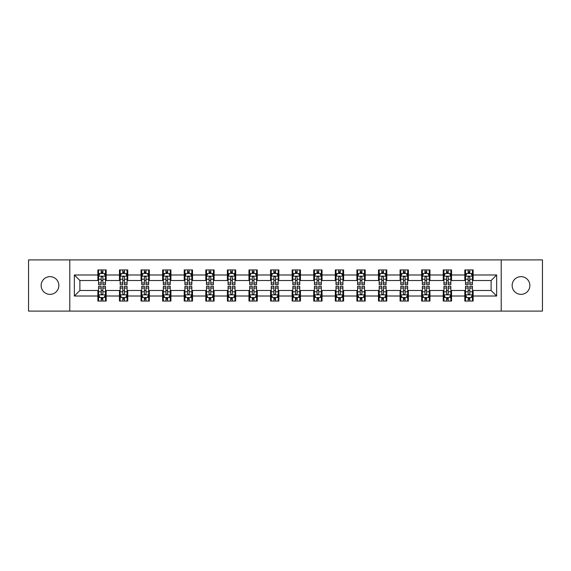 <?xml version="1.0" encoding="UTF-8"?>
<svg xmlns="http://www.w3.org/2000/svg" width="571" height="571" viewBox="0 0 571 571"><rect width="100%" height="100%" fill="white"/><g stroke="black" fill="none" stroke-linecap="round" stroke-linejoin="round"><path stroke-width="0.86" d="M521.002 276.642A8.858 8.858 0 0 0 512.144 285.5A8.858 8.858 0 0 0 521.002 294.358A8.858 8.858 0 0 0 529.859 285.5A8.858 8.858 0 0 0 521.002 276.642M49.998 276.642A8.858 8.858 0 0 0 41.141 285.5A8.858 8.858 0 0 0 49.998 294.358A8.858 8.858 0 0 0 58.856 285.5A8.858 8.858 0 0 0 49.998 276.642M501.217 311.095L542.45 311.095L542.45 259.905L501.217 259.905L501.217 311.095L69.783 311.095L69.783 259.905L28.55 259.905L28.55 311.095L69.783 311.095M501.217 259.905L69.783 259.905M473.131 274.986L473.131 269.933L464.823 269.933L464.823 274.986L451.54 274.986L451.54 269.933L443.239 269.933L443.239 274.986L429.956 274.986L429.956 269.933L421.655 269.933L421.655 274.986L408.372 274.986L408.372 269.933L400.071 269.933L400.071 274.986L386.788 274.986L386.788 269.933L378.48 269.933L378.48 274.986L365.197 274.986L365.197 269.933L356.896 269.933L356.896 274.986L343.614 274.986L343.614 269.933L335.313 269.933L335.313 274.986L322.03 274.986L322.03 269.933L313.729 269.933L313.729 274.986L300.446 274.986L300.446 269.933L292.145 269.933L292.145 274.986L278.855 274.986L278.855 269.933L270.554 269.933L270.554 274.986L257.271 274.986L257.271 269.933L248.97 269.933L248.97 274.986L235.687 274.986L235.687 269.933L227.386 269.933L227.386 274.986L214.104 274.986L214.104 269.933L205.803 269.933L205.803 274.986L192.52 274.986L192.52 269.933L184.212 269.933L184.212 274.986L170.929 274.986L170.929 269.933L162.628 269.933L162.628 274.986L149.345 274.986L149.345 269.933L141.044 269.933L141.044 274.986L127.761 274.986L127.761 269.933L119.46 269.933L119.46 274.986L106.177 274.986L106.177 269.933L97.869 269.933L97.869 274.986L74.351 274.986L74.351 296.014L79.883 290.482L97.869 290.482L97.869 301.067L106.177 301.067L106.177 290.482L119.46 290.482L119.46 301.067L127.761 301.067L127.761 290.482L141.044 290.482L141.044 301.067L149.345 301.067L149.345 290.482L162.628 290.482L162.628 301.067L170.929 301.067L170.929 290.482L184.212 290.482L184.212 301.067L192.52 301.067L192.52 290.482L205.803 290.482L205.803 301.067L214.104 301.067L214.104 290.482L227.386 290.482L227.386 301.067L235.687 301.067L235.687 290.482L248.97 290.482L248.97 301.067L257.271 301.067L257.271 290.482L270.554 290.482L270.554 301.067L278.855 301.067L278.855 290.482L292.145 290.482L292.145 301.067L300.446 301.067L300.446 290.482L313.729 290.482L313.729 301.067L322.03 301.067L322.03 290.482L335.313 290.482L335.313 301.067L343.614 301.067L343.614 290.482L356.896 290.482L356.896 301.067L365.197 301.067L365.197 290.482L378.48 290.482L378.48 301.067L386.788 301.067L386.788 290.482L400.071 290.482L400.071 301.067L408.372 301.067L408.372 290.482L421.655 290.482L421.655 301.067L429.956 301.067L429.956 290.482L443.239 290.482L443.239 301.067L451.54 301.067L451.54 290.482L464.823 290.482L464.823 301.067L473.131 301.067L473.131 290.482L491.117 290.482L491.117 280.518L473.131 280.518L473.131 274.986L496.649 274.986L496.649 296.014L473.131 296.014M464.823 296.014L451.54 296.014M443.239 296.014L429.956 296.014M421.655 296.014L408.372 296.014M400.071 296.014L386.788 296.014M378.48 296.014L365.197 296.014M356.896 296.014L343.614 296.014M335.313 296.014L322.03 296.014M313.729 296.014L300.446 296.014M292.145 296.014L278.855 296.014M270.554 296.014L257.271 296.014M248.97 296.014L235.687 296.014M227.386 296.014L214.104 296.014M205.803 296.014L192.52 296.014M184.212 296.014L170.929 296.014M162.628 296.014L149.345 296.014M141.044 296.014L127.761 296.014M119.46 296.014L106.177 296.014M97.869 296.014L74.351 296.014M464.823 274.986L464.823 280.518L451.54 280.518L451.54 274.986M443.239 274.986L443.239 280.518L429.956 280.518L429.956 274.986M421.655 274.986L421.655 280.518L408.372 280.518L408.372 274.986M400.071 274.986L400.071 280.518L386.788 280.518L386.788 274.986M378.48 274.986L378.48 280.518L365.197 280.518L365.197 274.986M356.896 274.986L356.896 280.518L343.614 280.518L343.614 274.986M335.313 274.986L335.313 280.518L322.03 280.518L322.03 274.986M313.729 274.986L313.729 280.518L300.446 280.518L300.446 274.986M292.145 274.986L292.145 280.518L278.855 280.518L278.855 274.986M270.554 274.986L270.554 280.518L257.271 280.518L257.271 274.986M248.97 274.986L248.97 280.518L235.687 280.518L235.687 274.986M227.386 274.986L227.386 280.518L214.104 280.518L214.104 274.986M205.803 274.986L205.803 280.518L192.52 280.518L192.52 274.986M184.212 274.986L184.212 280.518L170.929 280.518L170.929 274.986M162.628 274.986L162.628 280.518L149.345 280.518L149.345 274.986M141.044 274.986L141.044 280.518L127.761 280.518L127.761 274.986M119.46 274.986L119.46 280.518L106.177 280.518L106.177 274.986M97.869 274.986L97.869 280.518L79.883 280.518L74.351 274.986M79.883 280.518L79.883 290.482M496.649 296.014L491.117 290.482M491.117 280.518L496.649 274.986M97.869 273.395L98.562 273.395M101.195 273.395L102.851 273.395M105.485 273.395L106.177 273.395M97.869 280.382L98.562 280.382M101.195 280.382L102.851 280.382M105.485 280.382L106.177 280.382M97.869 290.618L98.562 290.618M101.195 290.618L102.851 290.618M105.485 290.618L106.177 290.618M97.869 297.605L98.562 297.605M101.195 297.605L102.851 297.605M105.485 297.605L106.177 297.605M119.46 290.618L120.153 290.618M122.779 290.618L124.442 290.618M127.069 290.618L127.761 290.618M119.46 297.605L120.153 297.605M122.779 297.605L124.442 297.605M127.069 297.605L127.761 297.605M119.46 273.395L120.153 273.395M122.779 273.395L124.442 273.395M127.069 273.395L127.761 273.395M119.46 280.382L120.153 280.382M122.779 280.382L124.442 280.382M127.069 280.382L127.761 280.382M141.044 290.618L141.736 290.618M144.363 290.618L146.026 290.618M148.653 290.618L149.345 290.618M141.044 297.605L141.736 297.605M144.363 297.605L146.026 297.605M148.653 297.605L149.345 297.605M141.044 273.395L141.736 273.395M144.363 273.395L146.026 273.395M148.653 273.395L149.345 273.395M141.044 280.382L141.736 280.382M144.363 280.382L146.026 280.382M148.653 280.382L149.345 280.382M162.628 290.618L163.32 290.618M165.947 290.618L167.61 290.618M170.237 290.618L170.929 290.618M162.628 297.605L163.32 297.605M165.947 297.605L167.61 297.605M170.237 297.605L170.929 297.605M162.628 273.395L163.32 273.395M165.947 273.395L167.61 273.395M170.237 273.395L170.929 273.395M162.628 280.382L163.32 280.382M165.947 280.382L167.61 280.382M170.237 280.382L170.929 280.382M184.212 290.618L184.904 290.618M187.538 290.618L189.194 290.618M191.827 290.618L192.52 290.618M184.212 297.605L184.904 297.605M187.538 297.605L189.194 297.605M191.827 297.605L192.52 297.605M184.212 273.395L184.904 273.395M187.538 273.395L189.194 273.395M191.827 273.395L192.52 273.395M184.212 280.382L184.904 280.382M187.538 280.382L189.194 280.382M191.827 280.382L192.52 280.382M205.803 290.618L206.495 290.618M209.122 290.618L210.785 290.618M213.411 290.618L214.104 290.618M205.803 297.605L206.495 297.605M209.122 297.605L210.785 297.605M213.411 297.605L214.104 297.605M205.803 273.395L206.495 273.395M209.122 273.395L210.785 273.395M213.411 273.395L214.104 273.395M205.803 280.382L206.495 280.382M209.122 280.382L210.785 280.382M213.411 280.382L214.104 280.382M227.386 290.618L228.079 290.618M230.705 290.618L232.368 290.618M234.995 290.618L235.687 290.618M227.386 297.605L228.079 297.605M230.705 297.605L232.368 297.605M234.995 297.605L235.687 297.605M227.386 273.395L228.079 273.395M230.705 273.395L232.368 273.395M234.995 273.395L235.687 273.395M227.386 280.382L228.079 280.382M230.705 280.382L232.368 280.382M234.995 280.382L235.687 280.382M248.97 290.618L249.663 290.618M252.289 290.618L253.952 290.618M256.579 290.618L257.271 290.618M248.97 297.605L249.663 297.605M252.289 297.605L253.952 297.605M256.579 297.605L257.271 297.605M248.97 273.395L249.663 273.395M252.289 273.395L253.952 273.395M256.579 273.395L257.271 273.395M248.97 280.382L249.663 280.382M252.289 280.382L253.952 280.382M256.579 280.382L257.271 280.382M270.554 290.618L271.246 290.618M273.88 290.618L275.536 290.618M278.17 290.618L278.855 290.618M270.554 297.605L271.246 297.605M273.88 297.605L275.536 297.605M278.17 297.605L278.855 297.605M270.554 273.395L271.246 273.395M273.88 273.395L275.536 273.395M278.17 273.395L278.855 273.395M270.554 280.382L271.246 280.382M273.88 280.382L275.536 280.382M278.17 280.382L278.855 280.382M292.145 290.618L292.83 290.618M295.464 290.618L297.12 290.618M299.754 290.618L300.446 290.618M292.145 297.605L292.83 297.605M295.464 297.605L297.12 297.605M299.754 297.605L300.446 297.605M292.145 273.395L292.83 273.395M295.464 273.395L297.12 273.395M299.754 273.395L300.446 273.395M292.145 280.382L292.83 280.382M295.464 280.382L297.12 280.382M299.754 280.382L300.446 280.382M313.729 290.618L314.421 290.618M317.048 290.618L318.711 290.618M321.337 290.618L322.03 290.618M313.729 297.605L314.421 297.605M317.048 297.605L318.711 297.605M321.337 297.605L322.03 297.605M313.729 273.395L314.421 273.395M317.048 273.395L318.711 273.395M321.337 273.395L322.03 273.395M313.729 280.382L314.421 280.382M317.048 280.382L318.711 280.382M321.337 280.382L322.03 280.382M335.313 290.618L336.005 290.618M338.632 290.618L340.295 290.618M342.921 290.618L343.614 290.618M335.313 297.605L336.005 297.605M338.632 297.605L340.295 297.605M342.921 297.605L343.614 297.605M335.313 273.395L336.005 273.395M338.632 273.395L340.295 273.395M342.921 273.395L343.614 273.395M335.313 280.382L336.005 280.382M338.632 280.382L340.295 280.382M342.921 280.382L343.614 280.382M356.896 290.618L357.589 290.618M360.215 290.618L361.878 290.618M364.505 290.618L365.197 290.618M356.896 297.605L357.589 297.605M360.215 297.605L361.878 297.605M364.505 297.605L365.197 297.605M356.896 273.395L357.589 273.395M360.215 273.395L361.878 273.395M364.505 273.395L365.197 273.395M356.896 280.382L357.589 280.382M360.215 280.382L361.878 280.382M364.505 280.382L365.197 280.382M378.48 290.618L379.173 290.618M381.806 290.618L383.462 290.618M386.096 290.618L386.788 290.618M378.48 297.605L379.173 297.605M381.806 297.605L383.462 297.605M386.096 297.605L386.788 297.605M378.48 273.395L379.173 273.395M381.806 273.395L383.462 273.395M386.096 273.395L386.788 273.395M378.48 280.382L379.173 280.382M381.806 280.382L383.462 280.382M386.096 280.382L386.788 280.382M400.071 290.618L400.763 290.618M403.39 290.618L405.053 290.618M407.68 290.618L408.372 290.618M400.071 297.605L400.763 297.605M403.39 297.605L405.053 297.605M407.68 297.605L408.372 297.605M400.071 273.395L400.763 273.395M403.39 273.395L405.053 273.395M407.68 273.395L408.372 273.395M400.071 280.382L400.763 280.382M403.39 280.382L405.053 280.382M407.68 280.382L408.372 280.382M421.655 290.618L422.347 290.618M424.974 290.618L426.637 290.618M429.264 290.618L429.956 290.618M421.655 297.605L422.347 297.605M424.974 297.605L426.637 297.605M429.264 297.605L429.956 297.605M421.655 273.395L422.347 273.395M424.974 273.395L426.637 273.395M429.264 273.395L429.956 273.395M421.655 280.382L422.347 280.382M424.974 280.382L426.637 280.382M429.264 280.382L429.956 280.382M443.239 290.618L443.931 290.618M446.558 290.618L448.221 290.618M450.847 290.618L451.54 290.618M443.239 297.605L443.931 297.605M446.558 297.605L448.221 297.605M450.847 297.605L451.54 297.605M443.239 273.395L443.931 273.395M446.558 273.395L448.221 273.395M450.847 273.395L451.54 273.395M443.239 280.382L443.931 280.382M446.558 280.382L448.221 280.382M450.847 280.382L451.54 280.382M464.823 290.618L465.515 290.618M468.149 290.618L469.805 290.618M472.438 290.618L473.131 290.618M464.823 297.605L465.515 297.605M468.149 297.605L469.805 297.605M472.438 297.605L473.131 297.605M464.823 273.395L465.515 273.395M468.149 273.395L469.805 273.395M472.438 273.395L473.131 273.395M464.823 280.382L465.515 280.382M468.149 280.382L469.805 280.382M472.438 280.382L473.131 280.382M102.851 271.732L101.195 271.732M105.485 282.938L102.851 282.938L102.851 284.672L105.485 284.672L105.485 276.228L104.1 273.459L99.946 273.459L98.562 276.228L98.562 284.672L101.195 284.672L101.195 282.938L98.562 282.938M98.562 276.228L98.562 269.933M105.485 276.228L105.485 269.933M101.195 273.459L101.195 269.933M102.851 269.933L102.851 273.459M102.851 282.938L102.851 277.27C102.302 276.2 101.745 276.2 101.195 277.27L101.195 282.938M101.195 299.268L102.851 299.268M98.562 288.062L101.195 288.062L101.195 286.328L98.562 286.328L98.562 294.772L99.946 297.541L104.1 297.541L105.485 294.772L105.485 286.328L102.851 286.328L102.851 288.062L105.485 288.062M105.485 294.772L105.485 301.067M98.562 294.772L98.562 301.067M102.851 297.541L102.851 301.067M101.195 301.067L101.195 297.541M101.195 288.062L101.195 293.73C101.745 294.8 102.302 294.8 102.851 293.73L102.851 288.062M124.442 271.732L122.779 271.732M127.069 282.938L124.442 282.938L124.442 284.672L127.069 284.672L127.069 276.228L125.684 273.459L121.53 273.459L120.153 276.228L120.153 284.672L122.779 284.672L122.779 282.938L120.153 282.938M120.153 276.228L120.153 269.933M127.069 276.228L127.069 269.933M122.779 273.459L122.779 269.933M124.442 269.933L124.442 273.459M124.442 282.938L124.442 277.27C123.886 276.2 123.336 276.2 122.779 277.27L122.779 282.938M146.026 271.732L144.363 271.732M148.653 282.938L146.026 282.938L146.026 284.672L148.653 284.672L148.653 276.228L147.268 273.459L143.121 273.459L141.736 276.228L141.736 284.672L144.363 284.672L144.363 282.938L141.736 282.938M141.736 276.228L141.736 269.933M148.653 276.228L148.653 269.933M144.363 273.459L144.363 269.933M146.026 269.933L146.026 273.459M146.026 282.938L146.026 277.27C145.469 276.2 144.92 276.2 144.363 277.27L144.363 282.938M122.779 299.268L124.442 299.268M120.153 288.062L122.779 288.062L122.779 286.328L120.153 286.328L120.153 294.772L121.53 297.541L125.684 297.541L127.069 294.772L127.069 286.328L124.442 286.328L124.442 288.062L127.069 288.062M127.069 294.772L127.069 301.067M120.153 294.772L120.153 301.067M124.442 297.541L124.442 301.067M122.779 301.067L122.779 297.541M122.779 288.062L122.779 293.73C123.329 294.8 123.886 294.8 124.442 293.73L124.442 288.062M144.363 299.268L146.026 299.268M141.736 288.062L144.363 288.062L144.363 286.328L141.736 286.328L141.736 294.772L143.121 297.541L147.268 297.541L148.653 294.772L148.653 286.328L146.026 286.328L146.026 288.062L148.653 288.062M148.653 294.772L148.653 301.067M141.736 294.772L141.736 301.067M146.026 297.541L146.026 301.067M144.363 301.067L144.363 297.541M144.363 288.062L144.363 293.73C144.92 294.8 145.469 294.8 146.026 293.73L146.026 288.062M167.61 271.732L165.947 271.732M170.237 282.938L167.61 282.938L167.61 284.672L170.237 284.672L170.237 276.228L168.859 273.459L164.705 273.459L163.32 276.228L163.32 284.672L165.947 284.672L165.947 282.938L163.32 282.938M163.32 276.228L163.32 269.933M170.237 276.228L170.237 269.933M165.947 273.459L165.947 269.933M167.61 269.933L167.61 273.459M167.61 282.938L167.61 277.27C167.06 276.2 166.504 276.2 165.947 277.27L165.947 282.938M189.194 271.732L187.538 271.732M191.827 282.938L189.194 282.938L189.194 284.672L191.827 284.672L191.827 276.228L190.443 273.459L186.289 273.459L184.904 276.228L184.904 284.672L187.538 284.672L187.538 282.938L184.904 282.938M184.904 276.228L184.904 269.933M191.827 276.228L191.827 269.933M187.538 273.459L187.538 269.933M189.194 269.933L189.194 273.459M189.194 282.938L189.194 277.27C188.644 276.2 188.087 276.2 187.538 277.27L187.538 282.938M210.785 271.732L209.122 271.732M213.411 282.938L210.785 282.938L210.785 284.672L213.411 284.672L213.411 276.228L212.027 273.459L207.873 273.459L206.495 276.228L206.495 284.672L209.122 284.672L209.122 282.938L206.495 282.938M206.495 276.228L206.495 269.933M213.411 276.228L213.411 269.933M209.122 273.459L209.122 269.933M210.785 269.933L210.785 273.459M210.785 282.938L210.785 277.27C210.228 276.2 209.678 276.2 209.122 277.27L209.122 282.938M165.947 299.268L167.61 299.268M163.32 288.062L165.947 288.062L165.947 286.328L163.32 286.328L163.32 294.772L164.705 297.541L168.859 297.541L170.237 294.772L170.237 286.328L167.61 286.328L167.61 288.062L170.237 288.062M170.237 294.772L170.237 301.067M163.32 294.772L163.32 301.067M167.61 297.541L167.61 301.067M165.947 301.067L165.947 297.541M165.947 288.062L165.947 293.73C166.504 294.8 167.053 294.8 167.61 293.73L167.61 288.062M187.538 299.268L189.194 299.268M184.904 288.062L187.538 288.062L187.538 286.328L184.904 286.328L184.904 294.772L186.289 297.541L190.443 297.541L191.827 294.772L191.827 286.328L189.194 286.328L189.194 288.062L191.827 288.062M191.827 294.772L191.827 301.067M184.904 294.772L184.904 301.067M189.194 297.541L189.194 301.067M187.538 301.067L187.538 297.541M187.538 288.062L187.538 293.73C188.087 294.8 188.644 294.8 189.194 293.73L189.194 288.062M209.122 299.268L210.785 299.268M206.495 288.062L209.122 288.062L209.122 286.328L206.495 286.328L206.495 294.772L207.873 297.541L212.027 297.541L213.411 294.772L213.411 286.328L210.785 286.328L210.785 288.062L213.411 288.062M213.411 294.772L213.411 301.067M206.495 294.772L206.495 301.067M210.785 297.541L210.785 301.067M209.122 301.067L209.122 297.541M209.122 288.062L209.122 293.73C209.671 294.8 210.228 294.8 210.785 293.73L210.785 288.062M232.368 271.732L230.705 271.732M234.995 282.938L232.368 282.938L232.368 284.672L234.995 284.672L234.995 276.228L233.61 273.459L229.463 273.459L228.079 276.228L228.079 284.672L230.705 284.672L230.705 282.938L228.079 282.938M228.079 276.228L228.079 269.933M234.995 276.228L234.995 269.933M230.705 273.459L230.705 269.933M232.368 269.933L232.368 273.459M232.368 282.938L232.368 277.27C231.812 276.2 231.262 276.2 230.705 277.27L230.705 282.938M230.705 299.268L232.368 299.268M228.079 288.062L230.705 288.062L230.705 286.328L228.079 286.328L228.079 294.772L229.463 297.541L233.61 297.541L234.995 294.772L234.995 286.328L232.368 286.328L232.368 288.062L234.995 288.062M234.995 294.772L234.995 301.067M228.079 294.772L228.079 301.067M232.368 297.541L232.368 301.067M230.705 301.067L230.705 297.541M230.705 288.062L230.705 293.73C231.262 294.8 231.812 294.8 232.368 293.73L232.368 288.062M253.952 271.732L252.289 271.732M256.579 282.938L253.952 282.938L253.952 284.672L256.579 284.672L256.579 276.228L255.194 273.459L251.047 273.459L249.663 276.228L249.663 284.672L252.289 284.672L252.289 282.938L249.663 282.938M249.663 276.228L249.663 269.933M256.579 276.228L256.579 269.933M252.289 273.459L252.289 269.933M253.952 269.933L253.952 273.459M253.952 282.938L253.952 277.27C253.403 276.2 252.846 276.2 252.289 277.27L252.289 282.938M252.289 299.268L253.952 299.268M249.663 288.062L252.289 288.062L252.289 286.328L249.663 286.328L249.663 294.772L251.047 297.541L255.194 297.541L256.579 294.772L256.579 286.328L253.952 286.328L253.952 288.062L256.579 288.062M256.579 294.772L256.579 301.067M249.663 294.772L249.663 301.067M253.952 297.541L253.952 301.067M252.289 301.067L252.289 297.541M252.289 288.062L252.289 293.73C252.846 294.8 253.396 294.8 253.952 293.73L253.952 288.062M275.536 271.732L273.88 271.732M278.17 282.938L275.536 282.938L275.536 284.672L278.17 284.672L278.17 276.228L276.785 273.459L272.631 273.459L271.246 276.228L271.246 284.672L273.88 284.672L273.88 282.938L271.246 282.938M271.246 276.228L271.246 269.933M278.17 276.228L278.17 269.933M273.88 273.459L273.88 269.933M275.536 269.933L275.536 273.459M275.536 282.938L275.536 277.27C274.986 276.2 274.43 276.2 273.88 277.27L273.88 282.938M273.88 299.268L275.536 299.268M271.246 288.062L273.88 288.062L273.88 286.328L271.246 286.328L271.246 294.772L272.631 297.541L276.785 297.541L278.17 294.772L278.17 286.328L275.536 286.328L275.536 288.062L278.17 288.062M278.17 294.772L278.17 301.067M271.246 294.772L271.246 301.067M275.536 297.541L275.536 301.067M273.88 301.067L273.88 297.541M273.88 288.062L273.88 293.73C274.43 294.8 274.986 294.8 275.536 293.73L275.536 288.062M297.12 271.732L295.464 271.732M299.754 282.938L297.12 282.938L297.12 284.672L299.754 284.672L299.754 276.228L298.369 273.459L294.215 273.459L292.83 276.228L292.83 284.672L295.464 284.672L295.464 282.938L292.83 282.938M292.83 276.228L292.83 269.933M299.754 276.228L299.754 269.933M295.464 273.459L295.464 269.933M297.12 269.933L297.12 273.459M297.12 282.938L297.12 277.27C296.57 276.2 296.014 276.2 295.464 277.27L295.464 282.938M295.464 299.268L297.12 299.268M292.83 288.062L295.464 288.062L295.464 286.328L292.83 286.328L292.83 294.772L294.215 297.541L298.369 297.541L299.754 294.772L299.754 286.328L297.12 286.328L297.12 288.062L299.754 288.062M299.754 294.772L299.754 301.067M292.83 294.772L292.83 301.067M297.12 297.541L297.12 301.067M295.464 301.067L295.464 297.541M295.464 288.062L295.464 293.73C296.014 294.8 296.57 294.8 297.12 293.73L297.12 288.062M318.711 271.732L317.048 271.732M321.337 282.938L318.711 282.938L318.711 284.672L321.337 284.672L321.337 276.228L319.953 273.459L315.806 273.459L314.421 276.228L314.421 284.672L317.048 284.672L317.048 282.938L314.421 282.938M314.421 276.228L314.421 269.933M321.337 276.228L321.337 269.933M317.048 273.459L317.048 269.933M318.711 269.933L318.711 273.459M318.711 282.938L318.711 277.27C318.154 276.2 317.604 276.2 317.048 277.27L317.048 282.938M317.048 299.268L318.711 299.268M314.421 288.062L317.048 288.062L317.048 286.328L314.421 286.328L314.421 294.772L315.806 297.541L319.953 297.541L321.337 294.772L321.337 286.328L318.711 286.328L318.711 288.062L321.337 288.062M321.337 294.772L321.337 301.067M314.421 294.772L314.421 301.067M318.711 297.541L318.711 301.067M317.048 301.067L317.048 297.541M317.048 288.062L317.048 293.73C317.597 294.8 318.154 294.8 318.711 293.73L318.711 288.062M340.295 271.732L338.632 271.732M342.921 282.938L340.295 282.938L340.295 284.672L342.921 284.672L342.921 276.228L341.537 273.459L337.39 273.459L336.005 276.228L336.005 284.672L338.632 284.672L338.632 282.938L336.005 282.938M336.005 276.228L336.005 269.933M342.921 276.228L342.921 269.933M338.632 273.459L338.632 269.933M340.295 269.933L340.295 273.459M340.295 282.938L340.295 277.27C339.738 276.2 339.188 276.2 338.632 277.27L338.632 282.938M338.632 299.268L340.295 299.268M336.005 288.062L338.632 288.062L338.632 286.328L336.005 286.328L336.005 294.772L337.39 297.541L341.537 297.541L342.921 294.772L342.921 286.328L340.295 286.328L340.295 288.062L342.921 288.062M342.921 294.772L342.921 301.067M336.005 294.772L336.005 301.067M340.295 297.541L340.295 301.067M338.632 301.067L338.632 297.541M338.632 288.062L338.632 293.73C339.188 294.8 339.738 294.8 340.295 293.73L340.295 288.062M361.878 271.732L360.215 271.732M364.505 282.938L361.878 282.938L361.878 284.672L364.505 284.672L364.505 276.228L363.127 273.459L358.973 273.459L357.589 276.228L357.589 284.672L360.215 284.672L360.215 282.938L357.589 282.938M357.589 276.228L357.589 269.933M364.505 276.228L364.505 269.933M360.215 273.459L360.215 269.933M361.878 269.933L361.878 273.459M361.878 282.938L361.878 277.27C361.329 276.2 360.772 276.2 360.215 277.27L360.215 282.938M360.215 299.268L361.878 299.268M357.589 288.062L360.215 288.062L360.215 286.328L357.589 286.328L357.589 294.772L358.973 297.541L363.127 297.541L364.505 294.772L364.505 286.328L361.878 286.328L361.878 288.062L364.505 288.062M364.505 294.772L364.505 301.067M357.589 294.772L357.589 301.067M361.878 297.541L361.878 301.067M360.215 301.067L360.215 297.541M360.215 288.062L360.215 293.73C360.772 294.8 361.322 294.8 361.878 293.73L361.878 288.062M383.462 271.732L381.806 271.732M386.096 282.938L383.462 282.938L383.462 284.672L386.096 284.672L386.096 276.228L384.711 273.459L380.557 273.459L379.173 276.228L379.173 284.672L381.806 284.672L381.806 282.938L379.173 282.938M379.173 276.228L379.173 269.933M386.096 276.228L386.096 269.933M381.806 273.459L381.806 269.933M383.462 269.933L383.462 273.459M383.462 282.938L383.462 277.27C382.913 276.2 382.356 276.2 381.806 277.27L381.806 282.938M381.806 299.268L383.462 299.268M379.173 288.062L381.806 288.062L381.806 286.328L379.173 286.328L379.173 294.772L380.557 297.541L384.711 297.541L386.096 294.772L386.096 286.328L383.462 286.328L383.462 288.062L386.096 288.062M386.096 294.772L386.096 301.067M379.173 294.772L379.173 301.067M383.462 297.541L383.462 301.067M381.806 301.067L381.806 297.541M381.806 288.062L381.806 293.73C382.356 294.8 382.913 294.8 383.462 293.73L383.462 288.062M405.053 271.732L403.39 271.732M407.68 282.938L405.053 282.938L405.053 284.672L407.68 284.672L407.68 276.228L406.295 273.459L402.141 273.459L400.763 276.228L400.763 284.672L403.39 284.672L403.39 282.938L400.763 282.938M400.763 276.228L400.763 269.933M407.68 276.228L407.68 269.933M403.39 273.459L403.39 269.933M405.053 269.933L405.053 273.459M405.053 282.938L405.053 277.27C404.496 276.2 403.947 276.2 403.39 277.27L403.39 282.938M403.39 299.268L405.053 299.268M400.763 288.062L403.39 288.062L403.39 286.328L400.763 286.328L400.763 294.772L402.141 297.541L406.295 297.541L407.68 294.772L407.68 286.328L405.053 286.328L405.053 288.062L407.68 288.062M407.68 294.772L407.68 301.067M400.763 294.772L400.763 301.067M405.053 297.541L405.053 301.067M403.39 301.067L403.39 297.541M403.39 288.062L403.39 293.73C403.94 294.8 404.496 294.8 405.053 293.73L405.053 288.062M426.637 271.732L424.974 271.732M429.264 282.938L426.637 282.938L426.637 284.672L429.264 284.672L429.264 276.228L427.879 273.459L423.732 273.459L422.347 276.228L422.347 284.672L424.974 284.672L424.974 282.938L422.347 282.938M422.347 276.228L422.347 269.933M429.264 276.228L429.264 269.933M424.974 273.459L424.974 269.933M426.637 269.933L426.637 273.459M426.637 282.938L426.637 277.27C426.08 276.2 425.531 276.2 424.974 277.27L424.974 282.938M424.974 299.268L426.637 299.268M422.347 288.062L424.974 288.062L424.974 286.328L422.347 286.328L422.347 294.772L423.732 297.541L427.879 297.541L429.264 294.772L429.264 286.328L426.637 286.328L426.637 288.062L429.264 288.062M429.264 294.772L429.264 301.067M422.347 294.772L422.347 301.067M426.637 297.541L426.637 301.067M424.974 301.067L424.974 297.541M424.974 288.062L424.974 293.73C425.531 294.8 426.08 294.8 426.637 293.73L426.637 288.062M448.221 271.732L446.558 271.732M450.847 282.938L448.221 282.938L448.221 284.672L450.847 284.672L450.847 276.228L449.47 273.459L445.316 273.459L443.931 276.228L443.931 284.672L446.558 284.672L446.558 282.938L443.931 282.938M443.931 276.228L443.931 269.933M450.847 276.228L450.847 269.933M446.558 273.459L446.558 269.933M448.221 269.933L448.221 273.459M448.221 282.938L448.221 277.27C447.671 276.2 447.114 276.2 446.558 277.27L446.558 282.938M446.558 299.268L448.221 299.268M443.931 288.062L446.558 288.062L446.558 286.328L443.931 286.328L443.931 294.772L445.316 297.541L449.47 297.541L450.847 294.772L450.847 286.328L448.221 286.328L448.221 288.062L450.847 288.062M450.847 294.772L450.847 301.067M443.931 294.772L443.931 301.067M448.221 297.541L448.221 301.067M446.558 301.067L446.558 297.541M446.558 288.062L446.558 293.73C447.114 294.8 447.664 294.8 448.221 293.73L448.221 288.062M469.805 271.732L468.149 271.732M472.438 282.938L469.805 282.938L469.805 284.672L472.438 284.672L472.438 276.228L471.054 273.459L466.9 273.459L465.515 276.228L465.515 284.672L468.149 284.672L468.149 282.938L465.515 282.938M465.515 276.228L465.515 269.933M472.438 276.228L472.438 269.933M468.149 273.459L468.149 269.933M469.805 269.933L469.805 273.459M469.805 282.938L469.805 277.27C469.255 276.2 468.698 276.2 468.149 277.27L468.149 282.938M468.149 299.268L469.805 299.268M465.515 288.062L468.149 288.062L468.149 286.328L465.515 286.328L465.515 294.772L466.9 297.541L471.054 297.541L472.438 294.772L472.438 286.328L469.805 286.328L469.805 288.062L472.438 288.062M472.438 294.772L472.438 301.067M465.515 294.772L465.515 301.067M469.805 297.541L469.805 301.067M468.149 301.067L468.149 297.541M468.149 288.062L468.149 293.73C468.698 294.8 469.255 294.8 469.805 293.73L469.805 288.062M105.449 276.157L98.597 276.157M98.562 273.63L99.868 273.63M104.179 273.63L105.485 273.63M101.195 279.226L98.562 279.226M105.485 279.226L102.851 279.226M102.851 272.61L101.195 272.61M98.597 294.843L105.449 294.843M105.485 297.37L104.179 297.37M99.868 297.37L98.562 297.37M102.851 291.774L105.485 291.774M98.562 291.774L101.195 291.774M101.195 298.39L102.851 298.39M127.033 276.157L120.181 276.157M120.153 273.63L121.452 273.63M125.77 273.63L127.069 273.63M122.779 279.226L120.153 279.226M127.069 279.226L124.442 279.226M124.442 272.61L122.779 272.61M148.617 276.157L141.772 276.157M141.736 273.63L143.036 273.63M147.354 273.63L148.653 273.63M144.363 279.226L141.736 279.226M148.653 279.226L146.026 279.226M146.026 272.61L144.363 272.61M120.181 294.843L127.033 294.843M127.069 297.37L125.77 297.37M121.452 297.37L120.153 297.37M124.442 291.774L127.069 291.774M120.153 291.774L122.779 291.774M122.779 298.39L124.442 298.39M141.772 294.843L148.617 294.843M148.653 297.37L147.354 297.37M143.036 297.37L141.736 297.37M146.026 291.774L148.653 291.774M141.736 291.774L144.363 291.774M144.363 298.39L146.026 298.39M170.208 276.157L163.356 276.157M163.32 273.63L164.619 273.63M168.937 273.63L170.237 273.63M165.947 279.226L163.32 279.226M170.237 279.226L167.61 279.226M167.61 272.61L165.947 272.61M191.792 276.157L184.94 276.157M184.904 273.63L186.21 273.63M190.521 273.63L191.827 273.63M187.538 279.226L184.904 279.226M191.827 279.226L189.194 279.226M189.194 272.61L187.538 272.61M213.376 276.157L206.524 276.157M206.495 273.63L207.794 273.63M212.112 273.63L213.411 273.63M209.122 279.226L206.495 279.226M213.411 279.226L210.785 279.226M210.785 272.61L209.122 272.61M163.356 294.843L170.208 294.843M170.237 297.37L168.937 297.37M164.619 297.37L163.32 297.37M167.61 291.774L170.237 291.774M163.32 291.774L165.947 291.774M165.947 298.39L167.61 298.39M184.94 294.843L191.792 294.843M191.827 297.37L190.521 297.37M186.21 297.37L184.904 297.37M189.194 291.774L191.827 291.774M184.904 291.774L187.538 291.774M187.538 298.39L189.194 298.39M206.524 294.843L213.376 294.843M213.411 297.37L212.112 297.37M207.794 297.37L206.495 297.37M210.785 291.774L213.411 291.774M206.495 291.774L209.122 291.774M209.122 298.39L210.785 298.39M234.959 276.157L228.115 276.157M228.079 273.63L229.378 273.63M233.696 273.63L234.995 273.63M230.705 279.226L228.079 279.226M234.995 279.226L232.368 279.226M232.368 272.61L230.705 272.61M228.115 294.843L234.959 294.843M234.995 297.37L233.696 297.37M229.378 297.37L228.079 297.37M232.368 291.774L234.995 291.774M228.079 291.774L230.705 291.774M230.705 298.39L232.368 298.39M256.543 276.157L249.698 276.157M249.663 273.63L250.962 273.63M255.28 273.63L256.579 273.63M252.289 279.226L249.663 279.226M256.579 279.226L253.952 279.226M253.952 272.61L252.289 272.61M249.698 294.843L256.543 294.843M256.579 297.37L255.28 297.37M250.962 297.37L249.663 297.37M253.952 291.774L256.579 291.774M249.663 291.774L252.289 291.774M252.289 298.39L253.952 298.39M278.134 276.157L271.282 276.157M271.246 273.63L272.545 273.63M276.864 273.63L278.17 273.63M273.88 279.226L271.246 279.226M278.17 279.226L275.536 279.226M275.536 272.61L273.88 272.61M271.282 294.843L278.134 294.843M278.17 297.37L276.864 297.37M272.545 297.37L271.246 297.37M275.536 291.774L278.17 291.774M271.246 291.774L273.88 291.774M273.88 298.39L275.536 298.39M299.718 276.157L292.866 276.157M292.83 273.63L294.136 273.63M298.455 273.63L299.754 273.63M295.464 279.226L292.83 279.226M299.754 279.226L297.12 279.226M297.12 272.61L295.464 272.61M292.866 294.843L299.718 294.843M299.754 297.37L298.455 297.37M294.136 297.37L292.83 297.37M297.12 291.774L299.754 291.774M292.83 291.774L295.464 291.774M295.464 298.39L297.12 298.39M321.302 276.157L314.457 276.157M314.421 273.63L315.72 273.63M320.038 273.63L321.337 273.63M317.048 279.226L314.421 279.226M321.337 279.226L318.711 279.226M318.711 272.61L317.048 272.61M314.457 294.843L321.302 294.843M321.337 297.37L320.038 297.37M315.72 297.37L314.421 297.37M318.711 291.774L321.337 291.774M314.421 291.774L317.048 291.774M317.048 298.39L318.711 298.39M342.885 276.157L336.041 276.157M336.005 273.63L337.304 273.63M341.622 273.63L342.921 273.63M338.632 279.226L336.005 279.226M342.921 279.226L340.295 279.226M340.295 272.61L338.632 272.61M336.041 294.843L342.885 294.843M342.921 297.37L341.622 297.37M337.304 297.37L336.005 297.37M340.295 291.774L342.921 291.774M336.005 291.774L338.632 291.774M338.632 298.39L340.295 298.39M364.476 276.157L357.624 276.157M357.589 273.63L358.888 273.63M363.206 273.63L364.505 273.63M360.215 279.226L357.589 279.226M364.505 279.226L361.878 279.226M361.878 272.61L360.215 272.61M357.624 294.843L364.476 294.843M364.505 297.37L363.206 297.37M358.888 297.37L357.589 297.37M361.878 291.774L364.505 291.774M357.589 291.774L360.215 291.774M360.215 298.39L361.878 298.39M386.06 276.157L379.208 276.157M379.173 273.63L380.479 273.63M384.79 273.63L386.096 273.63M381.806 279.226L379.173 279.226M386.096 279.226L383.462 279.226M383.462 272.61L381.806 272.61M379.208 294.843L386.06 294.843M386.096 297.37L384.79 297.37M380.479 297.37L379.173 297.37M383.462 291.774L386.096 291.774M379.173 291.774L381.806 291.774M381.806 298.39L383.462 298.39M407.644 276.157L400.792 276.157M400.763 273.63L402.063 273.63M406.381 273.63L407.68 273.63M403.39 279.226L400.763 279.226M407.68 279.226L405.053 279.226M405.053 272.61L403.39 272.61M400.792 294.843L407.644 294.843M407.68 297.37L406.381 297.37M402.063 297.37L400.763 297.37M405.053 291.774L407.68 291.774M400.763 291.774L403.39 291.774M403.39 298.39L405.053 298.39M429.228 276.157L422.383 276.157M422.347 273.63L423.646 273.63M427.964 273.63L429.264 273.63M424.974 279.226L422.347 279.226M429.264 279.226L426.637 279.226M426.637 272.61L424.974 272.61M422.383 294.843L429.228 294.843M429.264 297.37L427.964 297.37M423.646 297.37L422.347 297.37M426.637 291.774L429.264 291.774M422.347 291.774L424.974 291.774M424.974 298.39L426.637 298.39M450.819 276.157L443.967 276.157M443.931 273.63L445.23 273.63M449.548 273.63L450.847 273.63M446.558 279.226L443.931 279.226M450.847 279.226L448.221 279.226M448.221 272.61L446.558 272.61M443.967 294.843L450.819 294.843M450.847 297.37L449.548 297.37M445.23 297.37L443.931 297.37M448.221 291.774L450.847 291.774M443.931 291.774L446.558 291.774M446.558 298.39L448.221 298.39M472.403 276.157L465.551 276.157M465.515 273.63L466.821 273.63M471.132 273.63L472.438 273.63M468.149 279.226L465.515 279.226M472.438 279.226L469.805 279.226M469.805 272.61L468.149 272.61M465.551 294.843L472.403 294.843M472.438 297.37L471.132 297.37M466.821 297.37L465.515 297.37M469.805 291.774L472.438 291.774M465.515 291.774L468.149 291.774M468.149 298.39L469.805 298.39"/></g></svg>
